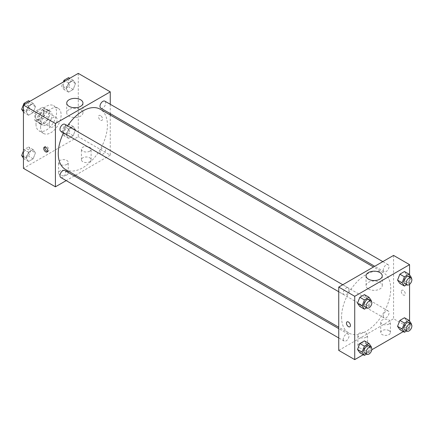 <?xml version="1.0" encoding="UTF-8"?>
<svg xmlns="http://www.w3.org/2000/svg" width="433" height="433" viewBox="0 0 433 433"><rect width="100%" height="100%" fill="white"/><g stroke="black" fill="none" stroke-linecap="round" stroke-linejoin="round"><path stroke-width="0.32" stroke-dasharray="2.17 1.62" d="M49.14 124.493A5.656 3.264 120 0 0 50.309 127.08A5.656 3.264 120 0 0 55.965 123.816A5.656 3.264 120 0 0 55.965 117.283A5.656 3.264 120 0 0 51.608 118.799A5.656 3.264 120 0 0 49.14 124.493M35.43 116.574A5.656 3.264 120 0 0 36.599 119.167A5.656 3.264 120 0 0 42.255 115.898A5.656 3.264 120 0 0 42.255 109.37A5.656 3.264 120 0 0 37.898 110.886A5.656 3.264 120 0 0 35.43 116.574M36.496 110.686L42.358 107.297A7.675 4.433 120 0 1 43.268 107.617A7.675 4.433 120 0 1 43.998 108.245L43.998 115.016A7.675 4.433 120 0 1 42.358 117.852L36.496 121.235A7.675 4.433 120 0 1 35.587 120.915A7.675 4.433 120 0 1 34.857 120.293L34.857 113.522A7.675 4.433 120 0 1 36.496 110.686L41.065 113.322L46.926 109.939L42.358 107.297M42.358 117.852L46.926 120.493L41.065 123.876L36.496 121.235M34.857 120.293L39.43 122.929L39.43 116.163L34.857 113.522M39.43 122.929A7.675 4.433 120 0 0 40.161 123.557A7.675 4.433 120 0 0 41.065 123.876M46.926 120.493A7.675 4.433 120 0 0 48.566 117.652L43.998 115.016M46.926 109.939A7.675 4.433 120 0 1 47.836 110.258A7.675 4.433 120 0 1 48.566 110.886L48.566 117.652M41.065 113.322A7.675 4.433 120 0 0 39.43 116.163M43.998 123.502A8.075 4.666 -60 0 1 39.96 123.903A8.075 4.666 -60 0 1 39.96 114.572A8.075 4.666 -60 0 1 48.036 109.912A8.075 4.666 -60 0 1 49.275 116.385A8.075 4.666 -60 0 1 43.998 123.502M46.282 124.823A8.075 4.666 120 0 0 51.559 117.7A8.075 4.666 120 0 0 50.32 111.232A8.075 4.666 120 0 0 44.096 113.392A8.075 4.666 120 0 0 40.572 121.521A8.075 4.666 120 0 0 42.245 125.224A8.075 4.666 120 0 0 46.282 124.823M48.566 110.886L43.998 108.245M35.999 124.163A14.538 8.395 120 0 0 39.013 130.82A14.538 8.395 120 0 0 53.551 122.425A14.538 8.395 120 0 0 53.551 105.636A14.538 8.395 120 0 0 42.347 109.527A14.538 8.395 120 0 0 35.999 124.163M40.572 126.799A14.538 8.395 120 0 0 43.581 133.456A14.538 8.395 120 0 0 58.119 125.061A14.538 8.395 120 0 0 58.119 108.272A14.538 8.395 120 0 0 46.916 112.169A14.538 8.395 120 0 0 40.572 126.799M78.27 73.377L78.27 136.693L23.436 168.35M35.452 152.865L33.146 158.814L28.529 161.482L26.218 158.197L28.529 152.248L33.146 149.58L35.452 152.865L33.146 158.814L28.529 161.482L26.218 158.197L28.529 152.248L33.146 149.58L35.452 152.865L30.884 150.229L28.578 156.178L23.961 158.841L23.436 158.094M66.249 135.085L68.56 129.137L73.177 126.468L75.483 129.754L73.177 135.702L68.56 138.371L66.249 135.085L68.56 129.137L73.177 126.468L75.483 129.754L73.177 135.702L68.56 138.371L66.249 135.085L61.681 132.449L63.987 126.496L68.603 123.833L70.915 127.118L68.603 133.066L63.987 135.729L61.681 132.449M66.249 88.862L68.56 82.914L73.177 80.246L75.483 83.531L73.177 89.479L68.56 92.148L66.249 88.862L68.56 82.914L73.177 80.246L75.483 83.531L73.177 89.479L68.56 92.148L66.249 88.862L61.681 86.227L63.315 82.01M26.218 111.974L28.529 106.025L33.146 103.357L35.452 106.642L33.146 112.591L28.529 115.259L26.218 111.974L28.529 106.025L33.146 103.357L35.452 106.642L33.146 112.591L28.529 115.259L26.218 111.974L23.436 110.366M100.548 115.589A2.825 1.635 -120 0 0 99.135 115.449A2.825 1.635 -120 0 0 99.135 118.712A2.825 1.635 -120 0 0 101.961 120.347A2.825 1.635 -120 0 0 102.394 118.079A2.825 1.635 -120 0 0 100.548 115.589A2.825 1.635 60 0 1 102.394 118.079A2.825 1.635 60 0 1 101.961 120.347A2.825 1.635 60 0 1 99.13 118.712A2.825 1.635 60 0 1 99.13 115.449A2.825 1.635 60 0 1 100.543 115.589M110.258 104.277L110.258 113.603M110.258 115.016L110.258 155.16L78.27 136.693M69.112 109.56A8.103 4.676 0 0 0 66.736 112.867A8.103 4.676 0 0 0 74.844 117.549A8.103 4.676 0 0 0 82.947 112.867A8.103 4.676 0 0 0 77.945 108.548A8.103 4.676 0 0 0 69.112 109.56M47.576 151.458A2.825 1.635 -120 0 0 48.274 151.339A2.825 1.635 -120 0 0 48.28 148.075A2.825 1.635 -120 0 0 45.449 146.441A2.825 1.635 -120 0 0 44.994 146.987M89.691 161.758A4.844 2.798 0 0 0 91.114 159.777A4.844 2.798 0 0 0 86.264 156.979A4.844 2.798 0 0 0 81.42 159.777A4.844 2.798 0 0 0 84.413 162.364A4.844 2.798 0 0 0 89.691 161.758M66.844 174.948A4.844 2.798 0 0 0 68.262 172.967A4.844 2.798 0 0 0 63.418 170.169A4.844 2.798 0 0 0 58.569 172.967A4.844 2.798 0 0 0 61.562 175.554A4.844 2.798 0 0 0 66.844 174.948M110.258 155.16L75.488 175.235M74.265 175.939L66.189 180.604M89.691 151.204A4.844 2.798 180 0 1 84.413 151.81A4.844 2.798 180 0 1 81.42 149.223A4.844 2.798 180 0 1 86.264 146.424A4.844 2.798 180 0 1 91.114 149.223A4.844 2.798 180 0 1 89.691 151.204M66.844 164.394A4.844 2.798 180 0 1 61.562 165A4.844 2.798 180 0 1 58.569 162.418A4.844 2.798 180 0 1 63.418 159.62A4.844 2.798 180 0 1 68.262 162.418A4.844 2.798 180 0 1 66.844 164.394M60.804 131.275A4.038 2.333 120 0 0 63.916 130.192A4.038 2.333 120 0 0 65.681 126.127A4.038 2.333 120 0 0 64.842 124.276M99.996 152.535A4.038 2.333 120 0 0 100.835 154.386A4.038 2.333 120 0 0 104.873 152.053A4.038 2.333 120 0 0 104.873 147.388A4.038 2.333 120 0 0 101.76 148.47A4.038 2.333 120 0 0 99.996 152.535M60.804 177.498A4.038 2.333 120 0 0 64.842 175.165A4.038 2.333 120 0 0 64.842 170.499M100.835 108.163A4.038 2.333 120 0 0 104.873 105.831A4.038 2.333 120 0 0 104.873 101.165M65.453 169.444A34.77 20.075 120 0 0 100.223 149.369A34.77 20.075 120 0 0 100.223 109.224M67.591 125.862A34.77 20.075 120 0 0 63.554 132.861M341.572 317.097A34.77 20.075 120 0 0 348.771 333.015A34.77 20.075 120 0 0 383.541 312.94A34.77 20.075 120 0 0 383.541 272.79A34.77 20.075 120 0 0 356.749 282.105A34.77 20.075 120 0 0 341.572 317.097M348.998 289.699A4.038 2.333 -60 0 1 347.234 293.763A4.038 2.333 -60 0 1 344.121 294.846A4.038 2.333 -60 0 1 344.121 290.18A4.038 2.333 -60 0 1 348.159 287.848A4.038 2.333 -60 0 1 348.998 289.699M383.313 316.106A4.038 2.333 120 0 0 384.152 317.957A4.038 2.333 120 0 0 388.19 315.625A4.038 2.333 120 0 0 388.19 310.959A4.038 2.333 120 0 0 385.078 312.041A4.038 2.333 120 0 0 383.313 316.106M343.282 339.218A4.038 2.333 120 0 0 344.121 341.069A4.038 2.333 120 0 0 348.159 338.736A4.038 2.333 120 0 0 348.159 334.07A4.038 2.333 120 0 0 345.047 335.153A4.038 2.333 120 0 0 343.282 339.218M383.313 269.883A4.038 2.333 120 0 0 384.152 271.735A4.038 2.333 120 0 0 388.19 269.402A4.038 2.333 120 0 0 388.19 264.736A4.038 2.333 120 0 0 385.078 265.819A4.038 2.333 120 0 0 383.313 269.883M338.736 350.389L393.57 318.731L409.564 327.965L403.258 331.608M393.57 255.416L393.57 318.731M389.002 330.606A4.844 2.798 0 0 0 383.719 330A4.844 2.798 0 0 0 380.731 332.582A4.844 2.798 0 0 0 383.719 335.169A4.844 2.798 0 0 0 389.002 334.563A4.844 2.798 0 0 0 390.42 332.582A4.844 2.798 0 0 0 389.002 330.606M359.298 347.753A4.844 2.798 0 0 0 366.156 347.753A4.844 2.798 0 0 0 367.574 345.772A4.844 2.798 0 0 0 362.73 342.974A4.844 2.798 0 0 0 357.88 345.772A4.844 2.798 0 0 0 358.443 347.082A4.844 2.798 0 0 0 359.298 347.753M363.227 354.719L371.79 349.777M366.751 297.915L364.44 294.629L366.751 297.915L364.44 303.863L366.751 297.915L371.319 300.551M359.823 306.532L364.44 303.863L359.823 306.532M406.782 274.803L404.471 271.518L406.782 274.803L404.471 280.752L406.782 274.803L411.35 277.445M399.854 283.42L404.471 280.752L399.854 283.42M406.782 321.026L404.471 317.741L406.782 321.026L404.471 326.975L406.782 321.026L411.35 323.662M399.854 329.643L404.471 326.975L399.854 329.643M409.564 274.906L409.564 284.346M409.564 321.129L409.564 327.965M366.751 344.138L364.44 340.852L366.751 344.138L364.44 350.086L366.751 344.138L371.319 346.773M359.823 352.754L364.44 350.086L359.823 352.754M389.002 324.008A4.844 2.798 180 0 1 383.719 324.615A4.844 2.798 180 0 1 380.731 322.028A4.844 2.798 180 0 1 385.576 319.229A4.844 2.798 180 0 1 390.42 322.028A4.844 2.798 180 0 1 389.002 324.008M366.156 337.199A4.844 2.798 180 0 1 360.873 337.805A4.844 2.798 180 0 1 357.88 335.223A4.844 2.798 180 0 1 362.73 332.425A4.844 2.798 180 0 1 367.574 335.223A4.844 2.798 180 0 1 366.156 337.199M401.283 291.523A2.825 1.635 -120 0 0 402.517 294.37A2.825 1.635 -120 0 0 404.698 295.127A2.825 1.635 -120 0 0 404.698 291.864A2.825 1.635 -120 0 0 401.867 290.229A2.825 1.635 -120 0 0 401.283 291.523A2.825 1.635 60 0 1 401.867 290.229A2.825 1.635 60 0 1 404.693 291.864A2.825 1.635 60 0 1 404.693 295.127A2.825 1.635 60 0 1 402.517 294.37A2.825 1.635 60 0 1 401.283 291.528M368.423 288.984A8.103 4.676 0 0 0 377.251 289.996A8.103 4.676 0 0 0 382.258 285.672A8.103 4.676 0 0 0 374.15 280.995A8.103 4.676 0 0 0 366.047 285.672A8.103 4.676 0 0 0 368.423 288.984M349.859 326.785L349.864 326.785A2.825 1.635 -120 0 0 350.449 325.492A2.825 1.635 -120 0 0 349.215 322.645A2.825 1.635 -120 0 0 347.033 321.887L347.033 321.887M371.108 301.103L369.013 306.504L366.664 307.858M364.683 306.716A4.038 2.333 120 0 0 368.721 304.383A4.038 2.333 120 0 0 368.721 299.723M369.013 306.504L364.44 303.863M411.139 277.991L409.039 283.393L406.69 284.746M404.714 283.604A4.038 2.333 120 0 0 408.752 281.271A4.038 2.333 120 0 0 408.752 276.611M409.039 283.393L404.471 280.752M371.108 347.326L369.013 352.727L366.664 354.08M364.683 352.938A4.038 2.333 120 0 0 368.721 350.606A4.038 2.333 120 0 0 368.721 345.945M369.013 352.727L364.44 350.086M411.139 324.214L409.039 329.616L406.69 330.969M404.714 329.827A4.038 2.333 120 0 0 408.752 327.494A4.038 2.333 120 0 0 408.752 322.834M409.039 329.616L404.471 326.975M28.578 100.721L30.884 104.007L28.578 109.955L23.961 112.618L23.436 111.871M23.409 108.32A4.038 2.333 120 0 0 24.248 110.166A4.038 2.333 120 0 0 28.286 107.833A4.038 2.333 120 0 0 28.286 103.173A4.038 2.333 120 0 0 25.174 104.256A4.038 2.333 120 0 0 23.409 108.32M35.452 106.642L30.884 104.007M33.146 112.591L28.578 109.955M28.529 115.259L23.961 112.618M28.529 106.025L25.125 104.061M33.146 103.357L29.742 101.392M23.393 108.31A4.038 2.333 120 0 0 24.232 110.155A4.038 2.333 120 0 0 28.269 107.822A4.038 2.333 120 0 0 28.269 103.162A4.038 2.333 120 0 0 25.157 104.245A4.038 2.333 120 0 0 23.393 108.31M68.603 77.61L70.915 80.895L68.603 86.844L63.987 89.507L61.681 86.227M63.44 85.209A4.038 2.333 120 0 0 64.279 87.055A4.038 2.333 120 0 0 68.317 84.727A4.038 2.333 120 0 0 68.317 80.062A4.038 2.333 120 0 0 65.204 81.144A4.038 2.333 120 0 0 63.44 85.209M75.483 83.531L70.915 80.895M73.177 89.479L68.603 86.844M68.56 92.148L63.987 89.507M68.56 82.914L65.156 80.949M73.177 80.246L69.773 78.281M63.424 85.198A4.038 2.333 120 0 0 64.257 87.044A4.038 2.333 120 0 0 68.3 84.716A4.038 2.333 120 0 0 68.3 80.051A4.038 2.333 120 0 0 65.188 81.133A4.038 2.333 120 0 0 63.424 85.198M23.436 150.96L23.961 149.607L28.578 146.944L30.884 150.229M23.409 154.543A4.038 2.333 120 0 0 24.248 156.389A4.038 2.333 120 0 0 28.286 154.056A4.038 2.333 120 0 0 28.286 149.396A4.038 2.333 120 0 0 25.174 150.478A4.038 2.333 120 0 0 23.409 154.543M33.146 158.814L28.578 156.178M28.529 161.482L23.961 158.841M26.218 158.197L23.436 156.589M28.529 152.248L23.961 149.607M33.146 149.58L28.578 146.944M23.393 154.532A4.038 2.333 120 0 0 24.232 156.378A4.038 2.333 120 0 0 28.269 154.045A4.038 2.333 120 0 0 28.269 149.385A4.038 2.333 120 0 0 25.157 150.468A4.038 2.333 120 0 0 23.393 154.532M63.44 131.432A4.038 2.333 120 0 0 64.279 133.277A4.038 2.333 120 0 0 68.317 130.945A4.038 2.333 120 0 0 68.317 126.284A4.038 2.333 120 0 0 65.204 127.367A4.038 2.333 120 0 0 63.44 131.432M75.483 129.754L70.915 127.118M73.177 135.702L68.603 133.066M68.56 138.371L63.987 135.729M68.56 129.137L63.987 126.496M73.177 126.468L68.603 123.833M63.424 131.421A4.038 2.333 120 0 0 64.257 133.267A4.038 2.333 120 0 0 68.3 130.939A4.038 2.333 120 0 0 68.3 126.274A4.038 2.333 120 0 0 65.188 127.356A4.038 2.333 120 0 0 63.424 131.421M36.599 119.167L50.309 127.08M42.255 109.37L55.965 117.283M50.32 111.232L48.036 109.912M42.245 125.224L39.96 123.903M47.836 110.258L43.268 107.617M40.161 123.557L35.587 120.915M58.119 108.272L53.551 105.636M43.581 133.456L39.013 130.82M66.736 103.054L66.736 112.867M82.947 103.054L82.947 112.867M47.127 152.005L48.274 151.339M44.296 147.106L45.449 146.441M91.114 159.777L91.114 149.223M81.42 159.777L81.42 149.223M68.262 172.967L68.262 162.418M58.569 172.967L58.569 162.418M383.541 272.79L373.506 266.999M348.771 333.015L338.736 327.218M338.736 291.739L344.121 294.846M342.774 284.741L348.159 287.848M388.19 310.959L104.873 147.388M384.152 317.957L100.835 154.386M348.159 334.07L338.736 328.631M344.121 341.069L338.736 337.957M388.19 264.736L382.804 261.629M384.152 271.735L374.729 266.295M390.42 332.582L390.42 322.028M380.731 332.582L380.731 322.028M367.574 345.772L367.574 335.223M357.88 345.772L357.88 335.223M366.047 275.859L366.047 285.672M382.258 275.859L382.258 285.672"/><path stroke-width="0.65" d="M66.189 180.604L55.419 186.818L23.436 168.35L23.436 105.035L78.27 73.377L110.258 91.845L110.258 104.277M110.258 113.603L110.258 115.016M69.112 99.747A8.103 4.676 180 0 1 77.945 98.735A8.103 4.676 180 0 1 82.947 103.054A8.103 4.676 180 0 1 74.844 107.736A8.103 4.676 180 0 1 66.736 103.054A8.103 4.676 180 0 1 69.112 99.747M55.419 186.818L55.419 123.502L23.436 105.035M55.419 123.502L110.258 91.845M45.714 151.864A2.825 1.635 60 0 1 43.863 149.374A2.825 1.635 60 0 1 44.296 147.106A2.825 1.635 60 0 1 47.127 148.741A2.825 1.635 60 0 1 47.127 152.005A2.825 1.635 60 0 1 45.714 151.864M44.994 146.987A2.825 1.635 -120 0 0 46.861 151.198A2.825 1.635 -120 0 0 47.576 151.458M75.488 175.235L74.265 175.939M342.774 284.741L64.842 124.276A4.038 2.333 120 0 0 60.804 126.609A4.038 2.333 120 0 0 60.804 131.275L338.736 291.739M338.736 328.631L64.842 170.499A4.038 2.333 120 0 0 61.73 171.582A4.038 2.333 120 0 0 59.971 175.646A4.038 2.333 120 0 0 60.804 177.498L338.736 337.957M382.804 261.629L104.873 101.165A4.038 2.333 120 0 0 101.76 102.248A4.038 2.333 120 0 0 99.996 106.312A4.038 2.333 120 0 0 100.835 108.163L374.729 266.295M63.554 132.861A34.77 20.075 120 0 0 58.255 153.526A34.77 20.075 120 0 0 65.453 169.444L338.736 327.218M373.506 266.999L100.223 109.224A34.77 20.075 120 0 0 67.591 125.862M363.227 354.719L354.73 359.623L338.736 350.389L338.736 287.074L393.57 255.416L409.564 264.65L409.564 274.906M371.79 349.777L403.258 331.608M357.517 303.246L359.823 306.532L357.517 303.246L359.823 297.298L357.517 303.246L362.085 305.882L364.397 299.934L369.013 297.271L371.319 300.551L371.108 301.103M364.44 294.629L359.823 297.298L364.44 294.629L369.013 297.271M397.548 280.135L399.854 283.42L397.548 280.135L399.854 274.186L397.548 280.135L402.116 282.771L404.422 276.822L409.039 274.159L411.35 277.445L411.139 277.991M404.471 271.518L399.854 274.186L404.471 271.518L409.039 274.159M397.548 326.358L399.854 329.643L397.548 326.358L399.854 320.409L397.548 326.358L402.116 328.993L404.422 323.045L409.039 320.382L411.35 323.662L411.139 324.214M404.471 317.741L399.854 320.409L404.471 317.741L409.039 320.382M354.73 359.623L354.73 296.307L409.564 264.65M409.564 284.346L409.564 321.129M357.517 349.469L359.823 352.754L357.517 349.469L359.823 343.521L357.517 349.469L362.085 352.105L364.397 346.156L369.013 343.493L371.319 346.773L371.108 347.326M364.44 340.852L359.823 343.521L364.44 340.852L369.013 343.493M368.423 279.166A8.103 4.676 180 0 1 366.047 275.859A8.103 4.676 180 0 1 374.15 271.182A8.103 4.676 180 0 1 382.258 275.859A8.103 4.676 180 0 1 377.251 280.183A8.103 4.676 180 0 1 368.423 279.166M354.73 296.307L338.736 287.074M350.449 325.492A2.825 1.635 60 0 1 349.859 326.785A2.825 1.635 60 0 1 347.033 325.156A2.825 1.635 60 0 1 347.033 321.887A2.825 1.635 60 0 1 349.209 322.645A2.825 1.635 60 0 1 350.449 325.492M347.033 321.887A2.825 1.635 -120 0 0 347.033 325.151A2.825 1.635 -120 0 0 349.864 326.785M366.664 307.858L364.397 309.167L362.085 305.882M371.005 301.038L368.721 299.723A4.038 2.333 120 0 0 365.609 300.805A4.038 2.333 120 0 0 363.85 304.87A4.038 2.333 120 0 0 364.683 306.716L366.968 308.036A4.038 2.333 120 0 0 371.005 305.703A4.038 2.333 120 0 0 371.005 301.038A4.038 2.333 120 0 0 367.893 302.12A4.038 2.333 120 0 0 366.134 306.185A4.038 2.333 120 0 0 366.968 308.036M364.397 309.167L359.823 306.532M364.397 299.934L359.823 297.298M406.69 284.746L404.422 286.056L402.116 282.771M411.036 277.926L408.752 276.611A4.038 2.333 120 0 0 405.64 277.694A4.038 2.333 120 0 0 403.875 281.759A4.038 2.333 120 0 0 404.714 283.604L406.998 284.925A4.038 2.333 120 0 0 411.036 282.592A4.038 2.333 120 0 0 411.036 277.926A4.038 2.333 120 0 0 407.924 279.009A4.038 2.333 120 0 0 406.159 283.074A4.038 2.333 120 0 0 406.998 284.925M404.422 286.056L399.854 283.42M404.422 276.822L399.854 274.186M366.664 354.08L364.397 355.39L362.085 352.105M371.005 347.261L368.721 345.945A4.038 2.333 120 0 0 365.609 347.028A4.038 2.333 120 0 0 363.85 351.093A4.038 2.333 120 0 0 364.683 352.938L366.968 354.259A4.038 2.333 120 0 0 371.005 351.926A4.038 2.333 120 0 0 371.005 347.261A4.038 2.333 120 0 0 367.893 348.343A4.038 2.333 120 0 0 366.134 352.408A4.038 2.333 120 0 0 366.968 354.259M364.397 355.39L359.823 352.754M364.397 346.156L359.823 343.521M406.69 330.969L404.422 332.279L402.116 328.993M411.036 324.149L408.752 322.834A4.038 2.333 120 0 0 405.64 323.916A4.038 2.333 120 0 0 403.875 327.981A4.038 2.333 120 0 0 404.714 329.827L406.998 331.148A4.038 2.333 120 0 0 411.036 328.815A4.038 2.333 120 0 0 411.036 324.149A4.038 2.333 120 0 0 407.924 325.232A4.038 2.333 120 0 0 406.159 329.296A4.038 2.333 120 0 0 406.998 331.148M404.422 332.279L399.854 329.643M404.422 323.045L399.854 320.409M23.436 111.871L21.65 109.338L23.961 103.384L28.578 100.721L29.742 101.392M23.436 110.366L21.65 109.338M25.125 104.061L23.961 103.384M63.315 82.01L63.987 80.273L68.603 77.61L69.773 78.281M65.156 80.949L63.987 80.273M23.436 158.094L21.65 155.555L23.436 150.96M23.436 156.589L21.65 155.555"/></g></svg>
